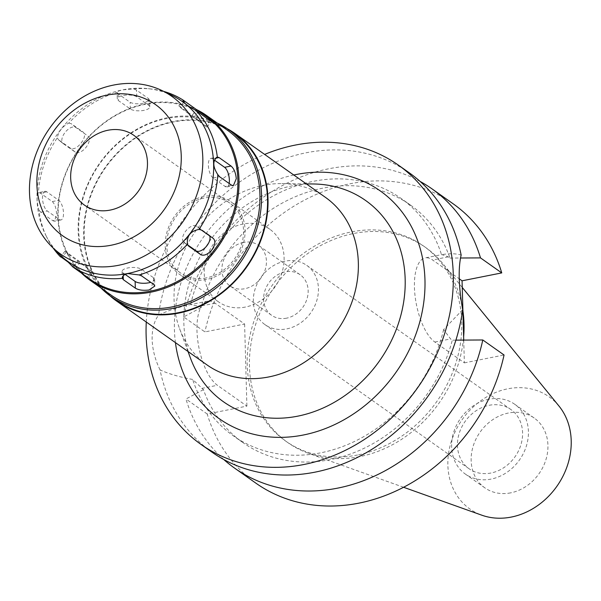 <?xml version="1.0" encoding="UTF-8"?>
<svg xmlns="http://www.w3.org/2000/svg" width="601" height="601" viewBox="0 0 601 601"><rect width="100%" height="100%" fill="white"/><g stroke="black" fill="none" stroke-linecap="round" stroke-linejoin="round"><path stroke-width="0.45" stroke-dasharray="3 2.25" d="M510.655 492.858A42.746 36.052 125.2 0 1 484.879 487.862A42.746 36.052 125.2 0 1 473.25 445.897A42.746 36.052 125.2 0 1 508.423 413.022A42.746 36.052 125.2 0 1 534.191 418.018A42.746 36.052 125.2 0 1 545.828 459.983A42.746 36.052 125.2 0 1 510.655 492.858M488.906 399.244A42.746 36.052 -54.8 0 0 453.74 432.119A42.746 36.052 -54.8 0 0 465.369 474.084A42.746 36.052 -54.8 0 0 491.137 479.08A42.746 36.052 -54.8 0 0 526.311 446.205A42.746 36.052 -54.8 0 0 514.681 404.24A42.746 36.052 -54.8 0 0 488.906 399.244M490.972 473.017A36.248 30.576 125.2 0 1 469.118 468.772A36.248 30.576 125.2 0 1 459.254 433.193A36.248 30.576 125.2 0 1 489.079 405.307A36.248 30.576 125.2 0 1 510.933 409.551A36.248 30.576 125.2 0 1 520.797 445.131A36.248 30.576 125.2 0 1 490.972 473.017M284.942 261.172A36.248 30.576 -54.8 0 0 255.117 289.051A36.248 30.576 -54.8 0 0 264.981 324.63A36.248 30.576 -54.8 0 0 286.835 328.875A36.248 30.576 -54.8 0 0 316.659 300.988A36.248 30.576 -54.8 0 0 306.795 265.409A36.248 30.576 -54.8 0 0 284.942 261.172M286.534 318.177A24.791 20.907 125.2 0 1 271.584 315.277A24.791 20.907 125.2 0 1 264.838 290.937A24.791 20.907 125.2 0 1 285.242 271.87A24.791 20.907 125.2 0 1 300.184 274.77A24.791 20.907 125.2 0 1 306.931 299.103A24.791 20.907 125.2 0 1 286.534 318.177M243.51 242.406A24.791 20.907 -54.8 0 0 223.114 261.473A24.791 20.907 -54.8 0 0 229.86 285.813A24.791 20.907 -54.8 0 0 244.802 288.713A24.791 20.907 -54.8 0 0 265.206 269.639A24.791 20.907 -54.8 0 0 258.46 245.306A24.791 20.907 -54.8 0 0 243.51 242.406M245.321 307.073A44.459 37.495 125.2 0 1 218.516 301.875A44.459 37.495 125.2 0 1 206.421 258.235A44.459 37.495 125.2 0 1 242.999 224.038A44.459 37.495 125.2 0 1 269.804 229.236A44.459 37.495 125.2 0 1 281.899 272.877A44.459 37.495 125.2 0 1 245.321 307.073M203.972 196.482A44.459 37.495 -54.8 0 0 167.394 230.679A44.459 37.495 -54.8 0 0 179.489 274.319A44.459 37.495 -54.8 0 0 206.293 279.518A44.459 37.495 -54.8 0 0 242.872 245.321A44.459 37.495 -54.8 0 0 230.776 201.681A44.459 37.495 -54.8 0 0 203.972 196.482M206.248 277.917A42.746 36.052 125.2 0 1 180.473 272.922A42.746 36.052 125.2 0 1 168.843 230.964A42.746 36.052 125.2 0 1 204.017 198.082A42.746 36.052 125.2 0 1 229.792 203.078A42.746 36.052 125.2 0 1 241.422 245.043A42.746 36.052 125.2 0 1 206.248 277.917M172.202 95.529A98.324 82.923 -54.8 0 0 148.297 88.67A98.324 82.923 -54.8 0 0 122.769 89.834A98.324 82.923 125.2 0 0 45.391 234.405L46.795 237.297A100.029 84.365 125.2 0 1 38.93 210.192C36.684 201.515 36.518 195.663 38.441 192.636A100.029 84.365 125.2 0 1 57.245 137.839C58.65 131.251 62.519 126.315 68.845 123.047A100.029 84.365 125.2 0 1 117.09 92.314L117.27 98.962A10.262 3.659 178.4 0 0 118.307 100.51L130.319 108.984A10.262 3.659 178.4 0 0 144.037 110.336A10.262 3.659 178.4 0 0 149.784 106.865A10.262 3.659 178.4 0 0 148.748 105.325L136.735 96.844A10.262 3.659 178.4 0 0 123.017 95.499A10.262 3.659 178.4 0 0 117.27 98.962M59.852 254.644A98.324 82.923 125.2 0 1 45.391 234.405M133.978 88.956L136.555 90.15L148.56 98.632L149.596 100.082L143.834 103.147C137.982 104.236 133.414 103.95 130.132 102.29L118.119 93.816L117.09 92.314C117.12 91.517 119.051 90.698 122.859 89.849L133.978 88.956A100.029 84.365 125.2 0 1 151.49 89.031A100.029 84.365 125.2 0 1 163.75 91.427M53.158 248.048A100.029 84.365 125.2 0 1 46.795 237.297M125.241 274.454L123.122 272.959A10.262 3.659 -1.6 0 1 122.086 271.419A10.262 3.659 -1.6 0 1 127.84 267.948A10.262 3.659 -1.6 0 1 141.558 269.301L153.563 277.775A10.262 3.659 -1.6 0 1 154.607 279.322A10.262 3.659 -1.6 0 1 150.716 282.327M182.366 109.089L178.797 105.941L180.165 106.79L192.177 115.272L206.954 127.081L182.366 109.089M205.715 115.963A100.029 84.365 -54.8 0 0 145.412 104.258A100.029 84.365 -54.8 0 0 63.105 181.201A100.029 84.365 -54.8 0 0 90.323 279.39M68.431 262.321L85.755 276.047M87.919 277.685L88.565 278.098M45 191.328A10.262 4.124 78.8 0 0 42.498 198.21A10.262 4.124 78.8 0 0 47.269 210.974L59.274 219.448A10.262 4.124 78.8 0 0 61.009 219.928A10.262 4.124 78.8 0 0 63.511 213.047A10.262 4.124 78.8 0 0 58.74 200.291L46.735 191.809A10.262 4.124 78.8 0 0 45 191.328L38.441 192.636L40.297 193.086L52.302 201.568C54.894 204.092 56.329 208.382 56.599 214.422L54.496 221.221L52.843 220.732L40.83 212.251L38.93 210.192M68.845 123.047L71.234 123.693L83.239 132.167C85.485 134.481 84.764 138.14 81.067 143.136C77.078 147.944 73.585 149.664 70.587 148.312L58.41 139.702L63.097 143.534A10.262 5.499 129.3 0 0 63.263 143.662L75.268 152.136A10.262 5.499 129.3 0 0 86.101 147.245A10.262 5.499 129.3 0 0 88.084 136.126A10.262 5.499 129.3 0 0 87.919 135.999L75.914 127.517A10.262 5.499 129.3 0 0 65.088 132.408A10.262 5.499 129.3 0 0 63.097 143.534M63.263 143.662L58.575 139.83L57.245 137.839M81.24 272.862A100.885 85.087 125.2 0 1 64.998 174.883A100.885 85.087 125.2 0 1 145.765 103.725A100.885 85.087 125.2 0 1 196.527 109.585M227.524 130.312A100.885 85.087 -54.8 0 0 166.702 118.51A100.885 85.087 -54.8 0 0 83.697 196.106A100.885 85.087 -54.8 0 0 111.14 295.136M100.93 287.924A102.08 86.093 125.2 0 1 85.763 189.014A102.08 86.093 125.2 0 1 167.198 117.766A102.08 86.093 125.2 0 1 217.314 123.1M234.743 133.94A102.08 86.093 -54.8 0 0 173.201 122.003A102.08 86.093 -54.8 0 0 89.211 200.524A102.08 86.093 -54.8 0 0 116.985 300.725M109.84 295.662A102.598 86.529 125.2 0 1 90.413 195.595A102.598 86.529 125.2 0 1 173.186 121.522A102.598 86.529 125.2 0 1 227.584 128.907M325.374 197.308A102.598 86.529 -54.8 0 0 281.952 183.583A102.598 86.529 -54.8 0 0 263.523 185.311A102.598 86.529 -54.8 0 0 179.556 328.604A102.598 86.529 -54.8 0 0 207.022 364.927M313.429 183.981A123.205 103.905 -54.8 0 0 291.297 186.055A123.205 103.905 125.2 0 0 190.464 358.128M293.784 175.004A139.462 117.623 -54.8 0 0 175.432 342.623M146.276 322.038A170.992 144.21 125.2 0 1 264.628 154.419M462.672 309.71L443.621 329.558L450.562 338.926L452.305 340.158A145.344 122.581 -54.8 0 1 330.52 459.585A145.344 122.581 -54.8 0 1 242.894 442.584A145.344 122.581 -54.8 0 1 203.439 389.636L192.673 379.449C179.556 377.06 168.686 373.867 160.046 369.878A170.992 144.21 -54.8 0 0 211.973 452.147M409.228 172.787A170.992 144.21 -54.8 0 0 306.134 152.789A170.992 144.21 -54.8 0 0 158.521 315.232C166.905 310.942 177.588 307.381 190.577 304.557L199.412 306.33L201.147 307.562A145.344 122.581 -54.8 0 1 322.932 188.128A145.344 122.581 -54.8 0 1 410.558 205.129L400.935 198.33A145.344 122.581 125.2 0 1 441.525 254.666C449.48 253.344 456.016 253.479 461.147 255.064M160.046 369.878C155.193 359.954 152.549 349.842 152.121 339.542C151.978 329.265 154.111 321.159 158.521 315.232M201.147 307.562L183.658 316.915L204.918 331.925L244.607 324.037L215.113 303.212A43.948 17.654 78.8 0 0 207.683 301.146A43.948 17.654 78.8 0 0 196.97 330.633A43.948 17.654 78.8 0 0 217.404 385.286L246.898 406.111L207.21 414.006A170.992 144.21 -54.8 0 0 255.853 483.136M443.621 329.558A145.344 122.581 125.2 0 1 320.889 452.786A145.344 122.581 125.2 0 1 233.263 435.785A145.344 122.581 125.2 0 1 192.673 379.449M410.558 205.129A145.344 122.581 -54.8 0 1 450.006 258.077L448.271 256.852L441.795 254.599L425.155 257.912A43.948 17.654 -101.2 0 1 432.577 259.978L459.284 278.834M463.724 340.083L464.363 362.876L434.869 342.052A43.948 17.654 -101.2 0 1 414.435 287.391A43.948 17.654 -101.2 0 1 425.155 257.912M190.577 304.557A145.344 122.581 125.2 0 1 313.309 181.329A145.344 122.581 125.2 0 1 400.935 198.33M244.607 324.037L246.898 406.111M453.109 203.777A170.992 144.21 -54.8 0 0 350.022 183.778A170.992 144.21 -54.8 0 0 204.918 331.925M464.363 362.876L504.051 354.988M357.595 454.995A119.441 100.735 125.2 0 1 285.588 441.021A119.441 100.735 125.2 0 1 253.096 323.789A119.441 100.735 125.2 0 1 351.367 231.918A119.441 100.735 125.2 0 1 423.374 245.892A119.441 100.735 125.2 0 1 455.874 363.124A119.441 100.735 125.2 0 1 357.595 454.995M455.904 340.128L452.305 340.158M203.439 389.636L185.949 398.996A170.992 144.21 125.2 0 0 223.737 459.495M207.21 414.006L185.949 398.996M450.006 258.077L460.374 258.009M183.658 316.915A170.992 144.21 125.2 0 1 328.762 168.768A170.992 144.21 125.2 0 1 420.084 181.419M462.905 310.822A119.441 100.735 -54.8 0 0 442.637 263.373A119.441 100.735 -54.8 0 0 425.628 247.477A119.441 100.735 -54.8 0 0 353.621 233.511A119.441 100.735 -54.8 0 0 255.35 325.374A119.441 100.735 -54.8 0 0 287.841 442.614A119.441 100.735 -54.8 0 0 308.508 453.327A119.441 100.735 -54.8 0 0 359.849 456.58A119.441 100.735 -54.8 0 0 463.634 336.906M558.922 405.983A68.672 57.914 -54.8 0 0 507.747 388.817A68.672 57.914 -54.8 0 0 449.308 449.112A68.672 57.914 -54.8 0 0 481.814 515.192M68.491 254.351L93.08 272.343L78.295 260.534L66.29 252.052L64.923 251.203L68.491 254.351M187.64 244.892L183.951 242.286A10.262 5.499 -50.7 0 1 183.786 242.158A10.262 5.499 -50.7 0 1 185.777 231.032A10.262 5.499 -50.7 0 1 196.602 226.141L208.615 234.623A10.262 5.499 -50.7 0 1 208.78 234.751A10.262 5.499 -50.7 0 1 209.629 235.862M229.139 183.47A10.262 4.124 -101.2 0 1 226.87 186.956A10.262 4.124 -101.2 0 1 225.142 186.475L213.13 177.994A10.262 4.124 -101.2 0 1 208.359 165.237A10.262 4.124 -101.2 0 1 210.861 158.348A10.262 4.124 -101.2 0 1 212.596 158.829L214.347 160.069M141.746 275.987L141.558 269.301M123.122 272.959L123.205 275.836M183.778 102.185L180.165 106.79M193.575 117.751L197.992 112.109M210.004 120.591L205.587 126.233M192.177 115.272L195.911 110.501M118.119 93.816L118.307 100.51M136.735 96.844L136.555 90.15M153.563 277.775L153.751 284.468M201.703 388.411L217.404 385.286M215.113 303.212L199.412 306.33M448.271 256.852L432.577 259.978M434.869 342.052L450.562 338.926M148.56 98.632L148.748 105.325M130.319 108.984L130.132 102.29M75.914 127.517L71.234 123.693M75.268 152.136L70.587 148.312M40.83 212.251L47.269 210.974M46.735 191.809L40.297 193.086M59.274 219.448L52.843 220.732M52.302 201.568L58.74 200.291M75.283 268.647L79.7 263.013M66.29 252.052L62.241 257.213M91.705 271.494L87.288 277.129M73.878 266.168L78.295 260.534M201.29 229.973L196.602 226.141M183.951 242.286L188.316 245.847M208.615 234.623L213.295 238.454M215.338 158.288L212.596 158.829M213.13 177.994L219.568 176.717M231.573 185.191L225.142 186.475M484.879 487.862L465.369 474.084M534.191 418.018L514.681 404.24M469.118 468.772L264.981 324.63M510.933 409.551L306.795 265.409M271.584 315.277L229.86 285.813M300.184 274.77L258.46 245.306M218.516 301.875L179.489 274.319M269.804 229.236L230.776 201.681M180.473 272.922L84.41 205.091M229.792 203.078L133.722 135.248M122.086 271.419L122.273 278.12M148.297 88.67L151.49 89.031M178.797 105.941L183.08 100.48M206.954 127.081L211.492 121.289M154.607 279.322L154.795 286.151M281.952 183.583L306.375 183.891M179.556 328.604L188.015 351.51M207.683 301.146L191.043 304.459M242.894 442.584L233.263 435.785M287.841 442.614L285.588 441.021M425.628 247.477L423.374 245.892M462.252 287.436L442.637 263.373M403.587 487.268L308.508 453.327M149.784 106.865L149.596 100.036M61.009 219.928L54.451 221.236M64.923 251.203L60.641 256.665M93.08 272.343L88.542 278.128M183.786 242.158L188.451 245.974M208.78 234.751L213.43 238.552M210.861 158.348L217.374 157.056M226.87 186.956L233.428 185.649"/><path stroke-width="0.9" d="M107.955 130.252A42.746 36.052 -54.8 0 0 72.781 163.126A42.746 36.052 -54.8 0 0 84.41 205.091A42.746 36.052 -54.8 0 0 110.186 210.087A42.746 36.052 -54.8 0 0 145.359 177.212A42.746 36.052 -54.8 0 0 133.722 135.248A42.746 36.052 -54.8 0 0 107.955 130.252M111.162 245.223A80.369 67.778 125.2 0 1 36.886 184.522A80.369 67.778 125.2 0 1 106.97 95.123A80.369 67.778 125.2 0 1 181.247 155.817A80.369 67.778 125.2 0 1 111.162 245.223M162.142 90.646A96.491 81.383 -54.8 0 1 199.817 184.8A96.491 81.383 -54.8 0 1 118.66 265.274A96.491 81.383 125.2 0 1 51.889 246.793A96.491 81.383 125.2 0 1 36.391 153.097A96.491 81.383 125.2 0 1 113.627 85.057A96.491 81.383 -54.8 0 1 162.142 90.646L172.202 95.529A98.324 82.923 -54.8 0 1 210.59 191.471A98.324 82.923 -54.8 0 1 127.9 273.47A98.324 82.923 125.2 0 1 59.852 254.644L51.889 246.793M122.273 278.12L123.31 279.653L135.323 288.134C138.598 290.118 143.181 290.734 149.056 289.975L154.788 286.106L153.751 284.468L141.746 275.987L139.177 274.95L127.998 273.598C124.167 274.417 122.258 275.987 122.281 278.308A100.029 84.365 125.2 0 1 72.864 266.987C66.208 259.842 62.106 256.499 60.573 256.943A100.029 84.365 125.2 0 1 53.158 248.048M60.641 256.665L68.431 262.321M163.75 91.427A100.029 84.365 125.2 0 1 183.395 100.277L183.08 100.48M195.686 110.314L210.004 120.591L211.462 121.319L208.126 117.879L183.395 100.277C182.974 102.41 187.069 105.761 195.686 110.314A100.029 84.365 125.2 0 1 217.329 157.064C212.499 160.737 212.664 166.597 217.817 174.628A100.029 84.365 125.2 0 1 199.014 229.417C190.525 231.009 186.663 235.945 187.414 244.209A100.029 84.365 125.2 0 1 139.177 274.95M217.817 174.628L219.568 176.717L231.573 185.191L233.376 185.656L236.283 178.7C235.705 172.727 233.954 168.505 231.039 166.034L219.034 157.552L217.374 157.056M187.414 244.209L188.631 246.109L200.644 254.591C203.859 256.139 207.585 254.606 211.815 249.986C215.278 244.802 215.767 240.963 213.295 238.454L201.29 229.973L199.014 229.417M85.755 276.047L90.323 279.39A100.029 84.365 -54.8 0 0 150.626 291.087A100.029 84.365 -54.8 0 0 232.933 214.144A100.029 84.365 -54.8 0 0 205.715 115.963L203.311 114.265M88.565 278.098L72.864 266.987M150.716 282.327A10.262 3.659 -1.6 0 1 148.853 282.786A10.262 3.659 -1.6 0 1 135.135 281.441L125.241 274.454M196.527 109.585A100.885 85.087 125.2 0 1 206.586 115.527A100.885 85.087 125.2 0 1 234.037 214.549A100.885 85.087 125.2 0 1 151.024 292.146A100.885 85.087 125.2 0 1 90.203 280.351A100.885 85.087 125.2 0 1 81.24 272.862M90.203 280.351L111.14 295.136A100.885 85.087 -54.8 0 0 171.969 306.931A100.885 85.087 -54.8 0 0 254.974 229.334A100.885 85.087 -54.8 0 0 227.524 130.312L206.586 115.527M217.314 123.1A102.08 86.093 125.2 0 1 228.741 129.703A102.08 86.093 125.2 0 1 256.514 229.905A102.08 86.093 125.2 0 1 172.525 308.426A102.08 86.093 125.2 0 1 110.975 296.481A102.08 86.093 125.2 0 1 100.93 287.924M110.975 296.481L116.985 300.725A102.08 86.093 -54.8 0 0 178.527 312.663A102.08 86.093 -54.8 0 0 262.517 234.142A102.08 86.093 -54.8 0 0 234.743 133.94L228.741 129.703M227.584 128.907A102.598 86.529 125.2 0 1 235.044 133.527A102.598 86.529 125.2 0 1 262.953 234.232A102.598 86.529 125.2 0 1 178.542 313.144A102.598 86.529 125.2 0 1 116.684 301.139A102.598 86.529 125.2 0 1 109.84 295.662M116.684 301.139L207.022 364.927A102.598 86.529 -54.8 0 0 268.872 376.925A102.598 86.529 -54.8 0 0 353.29 298.013A102.598 86.529 -54.8 0 0 325.374 197.308L235.044 133.527M188.015 351.51L190.464 358.128A123.205 103.905 125.2 0 0 297.72 416.162A123.205 103.905 -54.8 0 0 404.931 290.749A123.205 103.905 -54.8 0 0 313.429 183.981L306.375 183.891M175.432 342.623A139.462 117.623 -54.8 0 0 303.332 435.011A139.462 117.623 -54.8 0 0 424.96 279.871A139.462 117.623 -54.8 0 0 296.06 174.53A139.462 117.623 -54.8 0 0 293.784 175.004M264.628 154.419A170.992 144.21 125.2 0 1 295.234 145.089A170.992 144.21 125.2 0 1 398.328 165.095A170.992 144.21 125.2 0 1 444.845 332.931A170.992 144.21 125.2 0 1 304.159 464.453A170.992 144.21 125.2 0 1 201.065 444.455A170.992 144.21 125.2 0 1 146.276 322.038M201.065 444.455L211.973 452.147A170.992 144.21 -54.8 0 0 315.059 472.146A170.992 144.21 -54.8 0 0 462.672 309.71C458.616 286.467 458.105 268.249 461.147 255.064A170.992 144.21 -54.8 0 0 409.228 172.787L398.328 165.095M463.724 340.083L462.071 280.802L501.752 272.907A170.992 144.21 -54.8 0 0 453.109 203.777L431.856 188.767A170.992 144.21 125.2 0 1 480.5 257.897L460.374 258.009M482.791 339.978A170.992 144.21 125.2 0 1 337.687 488.125A170.992 144.21 125.2 0 1 234.6 468.126L255.853 483.136A170.992 144.21 -54.8 0 0 358.94 503.135A170.992 144.21 -54.8 0 0 504.051 354.988L482.791 339.978L455.904 340.128M459.284 278.834L462.071 280.802M234.6 468.126A170.992 144.21 125.2 0 1 223.737 459.495M501.752 272.907L480.5 257.897M420.084 181.419A170.992 144.21 125.2 0 1 431.856 188.767M463.634 336.906A119.441 100.735 -54.8 0 0 462.905 310.822M403.587 487.268L481.814 515.192A68.672 57.914 -54.8 0 0 511.331 517.063A68.672 57.914 -54.8 0 0 565.113 471.582A68.672 57.914 -54.8 0 0 558.922 405.983L462.252 287.436M209.629 235.862A10.262 5.499 -50.7 0 1 206.789 245.877A10.262 5.499 -50.7 0 1 195.956 250.767L187.64 244.892M214.347 160.069L224.601 167.311A10.262 4.124 -101.2 0 1 229.372 180.075A10.262 4.124 -101.2 0 1 229.139 183.47M123.205 275.836L123.31 279.653M184.582 101.156L183.778 102.185M195.911 110.501L196.595 109.63M135.323 288.134L135.135 281.441M62.241 257.213L61.873 257.694M200.644 254.591L195.956 250.767M219.034 157.552L215.338 158.288M224.601 167.311L231.039 166.034"/></g></svg>
